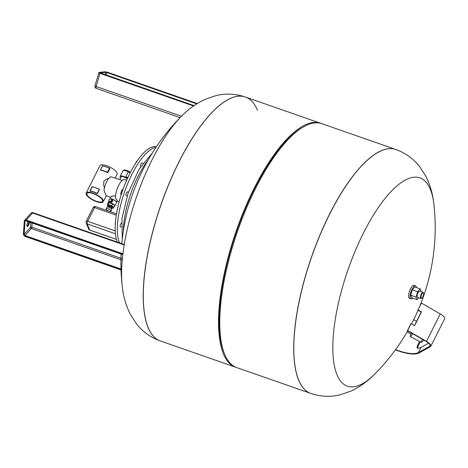 <?xml version="1.0" encoding="UTF-8"?>
<svg xmlns="http://www.w3.org/2000/svg" width="468" height="468" viewBox="0 0 468 468"><rect width="100%" height="100%" fill="white"/><g stroke="black" fill="none" stroke-linecap="round" stroke-linejoin="round"><path stroke-width="0.7" d="M29.396 222.084A2.732 0.936 -70.8 0 1 29.396 222.552A2.732 0.936 -70.8 0 1 28.554 225.324A2.732 0.936 -70.8 0 1 27.243 226.512A2.732 0.936 -70.8 0 1 26.892 225.319A2.732 0.936 -70.8 0 1 28.32 221.703M26.963 226.161A2.732 0.936 109.2 0 0 28.671 222.3A2.732 0.936 109.2 0 0 28.671 221.826M92.962 193.161A9.576 3.223 26.7 0 1 103.276 201.708A9.576 3.223 26.7 0 1 96.478 201.649A9.576 3.223 26.7 0 1 86.165 193.103A9.576 3.223 26.7 0 1 92.962 193.161M115.216 177.969L117.07 174.289A9.576 3.223 -153.3 0 0 106.757 165.736A9.576 3.223 -153.3 0 0 99.959 165.684L86.165 193.103M100.573 169.749L102.527 165.824L106.195 166.854A9.576 3.223 26.7 0 1 107.64 167.404A9.576 3.223 26.7 0 1 107.932 167.532M109.699 168.386L109.845 168.743L109.699 168.386M109.892 168.685L107.909 172.628L107.511 172.423L109.541 168.223L109.892 168.685M107.927 172.557L107.558 172.645M109.623 168.123L107.851 167.632L109.541 168.223L107.564 172.16L105.867 171.575L107.622 172.698A9.576 3.223 -153.3 0 0 105.821 171.832A9.576 3.223 -153.3 0 0 104.042 171.136A9.576 3.223 -153.3 0 0 102.334 170.621L100.55 169.767L102.779 165.725L100.55 169.767L100.667 170.235M90.055 190.657L92.015 186.732L95.677 187.762A9.576 3.223 26.7 0 1 97.128 188.317A9.576 3.223 26.7 0 1 97.42 188.44L99.245 189.283L97.262 193.225L95.302 192.74A9.576 3.223 -153.3 0 0 93.524 192.044A9.576 3.223 -153.3 0 0 91.816 191.529L90.031 190.675L92.26 186.633L93.928 187.223M99.181 189.294L99.327 189.651L99.181 189.294M99.374 189.593L97.391 193.536L99.374 189.593M97.408 193.465L97.04 193.553M97.11 193.606A9.576 3.223 -153.3 0 0 95.302 192.74L97.11 193.606M104.417 188.037L103.592 184.708L103.861 181.227L106.429 179.069L108.828 178.337M106.09 195.419L104.019 190.417A9.881 3.381 -70.8 0 1 106.675 181.707A9.881 3.381 -70.8 0 1 110.887 176.764L121.072 180.016M110.822 197.367L106.259 195.776L103.276 201.708M122.189 180.402L121.2 180.057M126.629 180.332L124.535 179.601A11.407 3.902 109.2 0 0 118.427 185.849A11.407 3.902 109.2 0 0 115.578 198.368L117.216 200.415L116.567 202.27M110.425 198.865A3.668 1.234 26.7 0 1 112.513 199.198A3.668 1.234 26.7 0 1 116.444 201.954A3.668 1.234 26.7 0 1 116.485 202.077M110.062 198.877L111.372 196.273L114.239 195.776L115.537 196.455M127.202 179.033A3.668 1.234 -153.3 0 0 123.722 176.916A3.668 1.234 -153.3 0 0 121.118 176.892L119.779 179.56M108.67 207.172A2.346 0.79 26.7 0 1 107.956 206.37A2.346 0.79 26.7 0 1 107.938 206.043L108.283 205.358A2.346 0.79 26.7 0 1 110.343 205.522A2.346 0.79 26.7 0 1 112.455 207.131A2.346 0.79 26.7 0 1 112.472 207.464L112.127 208.149A2.346 0.79 26.7 0 1 110.781 208.237M107.938 206.043A2.346 0.79 26.7 0 1 109.998 206.207A2.346 0.79 26.7 0 1 112.115 207.821A2.346 0.79 26.7 0 1 112.127 208.149M108.986 206.727A1.182 0.398 26.7 0 1 108.98 206.564A1.182 0.398 26.7 0 1 110.015 206.645A1.182 0.398 26.7 0 1 111.08 207.459A1.182 0.398 26.7 0 1 111.091 207.628L110.758 208.283M106.236 208.751L106.979 207.277A2.65 0.889 26.7 0 1 109.301 207.464A2.65 0.889 26.7 0 1 111.694 209.284A2.65 0.889 26.7 0 1 111.712 209.658L110.969 211.132A2.65 0.889 26.7 0 1 108.646 210.945A2.65 0.889 26.7 0 1 106.254 209.12A2.65 0.889 26.7 0 1 106.236 208.751A2.65 0.889 26.7 0 1 108.558 208.939A2.65 0.889 26.7 0 1 110.951 210.758A2.65 0.889 26.7 0 1 110.969 211.132M111.53 199.239A1.591 1.486 126.3 0 1 112.378 201.211A1.591 1.486 126.3 0 1 109.728 201.702M110.483 198.877L110.887 198.941A1.527 1.427 126.3 0 1 111.91 200.889A1.527 1.427 126.3 0 1 109.249 201.17L109.062 200.807A1.322 1.24 126.3 0 1 110.676 198.923A1.322 1.24 126.3 0 1 111.372 200.561A1.322 1.24 126.3 0 1 109.062 200.807M127.735 177.869A4.785 1.615 -153.3 0 0 125.88 176.635A22.821 7.687 -153.3 0 0 127.828 177.659M127.413 178.571A4.785 1.615 -153.3 0 0 123.517 176.418A4.785 1.615 -153.3 0 0 120.118 176.389A4.785 1.615 -153.3 0 0 120.65 177.822M110.635 198.9A3.873 1.305 26.7 0 1 114.116 200.052A3.873 1.305 26.7 0 1 116.538 202.194A3.873 1.305 26.7 0 1 116.55 202.749L114.689 206.113A3.715 1.252 -153.3 0 0 114.672 205.575A3.715 1.252 -153.3 0 0 110.694 202.779A3.715 1.252 -153.3 0 0 108.049 202.773A3.715 1.252 -153.3 0 0 108.079 203.276M112.46 200.327A1.223 1.141 126.3 0 1 112.753 201.129L110.98 202.188M96.309 201.234A8.64 2.907 26.7 0 1 87.007 193.524A8.64 2.907 26.7 0 1 93.138 193.576A8.64 2.907 26.7 0 1 102.439 201.287A8.64 2.907 26.7 0 1 96.309 201.234M107.915 206.136A3.463 1.164 26.7 0 1 107.283 204.855L108.196 203.036A3.463 1.164 26.7 0 1 109.026 202.72L112.513 203.937A3.463 1.164 26.7 0 1 114.385 206.148L113.472 207.968A3.463 1.164 26.7 0 1 112.648 208.283L112.144 208.108M99.105 189.031L97.443 188.434L99.38 189.441M93.852 187.323L93.974 187.241A9.576 3.223 26.7 0 1 94.325 187.335A9.576 3.223 26.7 0 1 95.677 187.762L97.338 188.54M95.355 192.483L91.868 191.266M104.364 166.415L104.487 166.333A9.576 3.223 26.7 0 1 104.844 166.427A9.576 3.223 26.7 0 1 106.195 166.854L107.851 167.632M105.867 171.575L102.381 170.358M102.334 170.621A9.576 3.223 -153.3 0 0 100.755 170.299L102.334 170.621M91.816 191.529A9.576 3.223 -153.3 0 0 90.242 191.207L91.816 191.529M112.513 203.937L111.6 205.75L108.114 204.534L109.026 202.72M111.6 205.75A3.463 1.164 26.7 0 1 113.472 207.968M107.283 204.855A3.463 1.164 26.7 0 1 108.114 204.534M121.206 227.115L120.411 226.84A2.036 0.696 -70.8 0 1 120.141 226.149A2.036 0.696 -70.8 0 1 121.428 223.06M127.144 195.993L126.22 195.671A2.036 0.696 -70.8 0 1 126.22 193.571A2.036 0.696 -70.8 0 1 127.565 191.827L128.454 192.137M140.605 166.713A2.036 0.696 -70.8 0 1 140.581 165.222A2.036 0.696 -70.8 0 1 141.389 163.402A2.036 0.696 -70.8 0 1 142.079 162.969L142.933 163.268M136.328 162.191L136.03 162.086L135.819 162.963M137.931 159.857L136.03 162.086M121.469 193.939L120.726 193.682L121.072 195.179M122.68 190.377L121.932 190.119L120.726 193.682M123.166 189.025L121.932 190.119M115.175 226.728L115.298 224.026M115.339 223.376L115.081 223.956M155.938 147.397A52.972 18.117 109.2 0 0 126.12 187.668A52.972 18.117 109.2 0 0 119.621 242.886M156.382 146.724A52.972 18.117 109.2 0 0 125.289 183.514A52.972 18.117 109.2 0 0 117.45 242.131M257.499 110.331A129.168 44.179 109.2 0 0 245.378 97.022A129.168 44.179 109.2 0 0 169.586 182.461A129.168 44.179 109.2 0 0 148.204 327.647A129.168 44.179 109.2 0 0 160.331 340.961A129.168 44.179 -70.8 0 1 148.204 327.647A129.168 44.179 -70.8 0 1 169.586 182.461A129.168 44.179 -70.8 0 1 245.378 97.022L245.29 96.987A129.168 44.179 109.2 0 0 179.063 161.671A129.168 44.179 109.2 0 0 148.116 327.618A129.168 44.179 109.2 0 0 160.243 340.926A129.168 44.179 109.2 0 0 160.284 340.944M121.791 243.647A207.406 207.406 0 0 1 181.385 116.345L181.385 116.345A110.278 37.715 109.2 0 0 152.211 159.483A110.278 37.715 109.2 0 0 122.224 286.036L122.224 286.036C123.178 295.893 125.869 305.294 130.297 314.244L136.574 323.973C142.687 331.742 150.579 337.393 160.243 340.926L235.533 367.175A129.168 44.179 -70.8 0 1 223.411 353.866A129.168 44.179 -70.8 0 1 244.787 208.681A129.168 44.179 -70.8 0 1 320.58 123.236A129.168 44.179 -70.8 0 1 321.206 123.476M310.781 393.412A129.168 44.179 -70.8 0 1 310.74 393.395L236.802 367.62A129.168 44.179 -70.8 0 1 224.675 354.305A129.168 44.179 -70.8 0 1 224.535 353.96L223.874 352.322A127.741 43.694 -70.8 0 1 236.802 230.823A127.741 43.694 -70.8 0 1 302.211 127.624L303.744 126.752A129.168 44.179 -70.8 0 1 321.844 123.681L395.782 149.456A129.168 44.179 -70.8 0 1 395.829 149.473M224.535 353.96A129.168 44.179 -70.8 0 1 237.609 231.104A129.168 44.179 -70.8 0 1 303.744 126.752M298.613 380.086A129.168 44.179 -70.8 0 1 319.995 234.901A129.168 44.179 -70.8 0 1 395.782 149.456A129.168 44.179 -70.8 0 0 319.995 234.901A129.168 44.179 -70.8 0 0 298.613 380.086A129.168 44.179 -70.8 0 0 310.74 393.395A129.168 44.179 -70.8 0 1 298.613 380.086M236.17 367.386A129.168 44.179 -70.8 0 1 235.533 367.175M395.87 149.491A129.168 44.179 -70.8 0 0 329.642 214.168A129.168 44.179 -70.8 0 0 298.701 380.115A129.168 44.179 -70.8 0 0 310.828 393.424C320.598 396.665 330.291 397.145 339.903 394.863L350.871 391.149C359.904 386.89 367.854 381.198 374.733 374.072L374.733 374.072A110.278 37.715 -70.8 0 1 337.007 374.792A110.278 37.715 -70.8 0 1 363.425 233.117A110.278 37.715 -70.8 0 1 433.894 204.381L433.894 204.381C432.935 194.501 430.232 185.082 425.792 176.12L419.492 166.386C413.384 158.646 405.51 153.013 395.87 149.491L395.782 149.456M420.188 341.88L418.047 346.144L417.719 348.303M428.577 343.196L421.13 347.338A31.374 10.565 26.7 0 1 417.942 348.303L417.386 348.174M417.942 348.303C416.941 348.245 416.795 347.379 417.491 345.7L419.58 341.552M395.565 349.637A31.374 10.565 -153.3 0 0 418.544 352.474L429.712 346.267A6.517 2.194 -153.3 0 0 430.08 345.905A6.517 2.194 -153.3 0 0 426.231 341.546L407.4 330.648L410.851 323.792M430.806 346.267L444.6 318.848A7.336 2.469 -153.3 0 0 440.265 313.946L421.44 303.048L417.994 309.904L421.475 311.916L414.578 325.629L411.097 323.61L407.651 330.466L426.477 341.365A7.336 2.469 26.7 0 1 430.806 346.267A7.336 2.469 26.7 0 1 430.396 346.677L419.229 352.89A32.193 10.84 26.7 0 1 395.396 349.871M417.748 310.079L421.223 312.097L414.455 325.558M422.557 339.417A12.63 1.053 118.4 0 1 420.387 341.985A12.63 1.053 118.4 0 1 420.369 341.979L421.615 342.278A12.303 1.024 -61.6 0 0 423.575 340.008M411.454 332.994A12.63 1.053 -61.6 0 0 410.366 336.568A12.63 1.053 -61.6 0 0 412.735 333.737M412.77 298.081A6.926 2.369 -70.8 0 1 410.998 298.894L409.553 298.391A6.926 2.369 -70.8 0 1 408.903 297.677A6.926 2.369 -70.8 0 1 410.05 289.891A6.926 2.369 -70.8 0 1 414.116 285.304L415.561 285.813A6.926 2.369 -70.8 0 1 416.21 286.527A6.926 2.369 -70.8 0 1 416.444 287.551M410.998 298.894A6.926 2.369 -70.8 0 1 410.348 298.18A6.926 2.369 -70.8 0 1 411.495 290.394A6.926 2.369 -70.8 0 1 415.561 285.813M423.031 292.301L419.702 291.137A3.258 1.117 109.2 0 0 417.789 293.296A3.258 1.117 109.2 0 0 417.251 296.958A3.258 1.117 109.2 0 0 417.555 297.297L420.884 298.455A3.258 1.117 -70.8 0 1 420.58 298.122A3.258 1.117 -70.8 0 1 421.118 294.454A3.258 1.117 -70.8 0 1 423.031 292.301A3.258 1.117 -70.8 0 1 423.335 292.635A3.258 1.117 -70.8 0 1 423.341 292.646A3.258 1.117 -70.8 0 1 423.341 292.652L423.528 293.114A2.855 0.977 -70.8 0 1 423.528 293.114A2.855 0.977 -70.8 0 1 423.242 295.823A2.855 0.977 -70.8 0 1 421.779 298.128A2.855 0.977 -70.8 0 1 421.112 297.905A2.855 0.977 -70.8 0 1 421.797 294.237A2.855 0.977 -70.8 0 1 423.528 293.103M418.766 297.718L417.082 299.584L416.046 297.081L417.596 291.716L420.182 288.85L421.136 291.64M417.082 299.584L411.729 297.718L410.693 295.214L412.244 289.85L417.596 291.716M410.693 295.214L416.046 297.081M412.244 289.85L414.829 286.989L420.182 288.85M421.779 298.128L421.34 298.379A3.258 1.117 -70.8 0 1 420.884 298.455M100.187 72.903L194.062 105.628L99.508 72.598L99.585 72.938M99.666 72.686A0.409 0.38 -95.6 0 0 99.409 72.394L100.146 72.885M100.099 72.862L105.698 72.312L106.979 72.587L107.242 72.189L105.446 71.797L107.5 72.242L197.25 103.533L107.5 72.242M105.043 74.587L105.698 72.312A0.409 0.38 -95.6 0 0 105.446 71.797A0.409 0.38 84.4 0 0 105.294 71.779L107.541 72.259M107.242 72.189L197.215 103.557M106.277 75.02L106.979 72.587L196.712 103.873M99.257 72.376L98.789 72.721A2.036 0.298 16.1 0 0 99.988 73.359L100.251 72.955L99.409 72.394A0.409 0.38 84.4 0 0 99.257 72.376L105.294 71.779M100.251 72.955L194.033 105.651M98.789 72.721L94.981 85.884A2.036 0.298 16.1 0 0 96.186 86.522L99.988 73.359L193.559 105.979M96.379 88.388A2.036 0.696 -70.8 0 1 96.268 88.376A2.036 0.696 -70.8 0 1 96.186 86.522L181.473 116.257M89.838 230.098L116.438 239.37M115.403 233.754L87.206 223.92L89.745 230.069A2.036 1.79 157.5 0 1 88.727 229.133L86.182 222.99A2.036 1.79 157.5 0 0 87.206 223.92A2.036 0.696 -70.8 0 1 87.692 221.305L94.589 207.593A2.036 0.684 -153.3 0 0 93.144 207.581L86.247 221.294A2.036 0.684 26.7 0 1 87.692 221.305L115.204 230.899M116.286 215.163L94.589 207.593A2.036 0.696 -70.8 0 1 95.63 206.575A2.036 2.036 0 0 0 93.144 207.581M121.68 269.252L25.02 235.55L24.81 236.083L121.657 269.849M30.829 222.581L30.514 227.395A1.018 0.743 42.1 0 0 31.368 228.53L25.02 235.55A1.018 0.743 42.1 0 1 24.166 234.415L23.622 234.497A1.427 1.041 -137.9 0 0 24.81 236.083M25.986 220.797L25.816 220.674A1.427 1.041 -137.9 0 0 24.476 221.382A1.632 1.188 42.1 0 1 26.009 220.574L122.85 254.335M122.242 260.214L31.368 228.53A1.018 0.351 109.2 0 0 31.888 227.196A1.018 0.603 -176.3 0 0 30.514 227.395L24.166 234.415L25.026 221.3L24.26 221.148L24.599 220.311A2.036 1.486 -137.9 0 0 24.301 221.048L23.622 234.497A1.632 1.188 42.1 0 0 24.98 236.311L121.651 270.018M25.483 220.797L25.026 221.3A1.018 0.743 42.1 0 1 25.816 220.75M25.816 220.674L122.832 254.498M26.009 220.574L26.22 220.036L122.92 253.755M124.178 244.957L32.567 213.016L26.22 220.036A2.036 1.486 -137.9 0 0 24.599 220.311L30.946 213.291A2.036 1.486 -137.9 0 1 32.567 213.016A2.036 0.696 -70.8 0 1 33.129 212.735A2.036 2.036 0 0 0 30.946 213.291M24.289 221.253L23.4 234.263L24.98 236.311M25.143 236.434L121.651 270.176M122.376 258.74L31.888 227.196L32.157 223.043M130.168 172.821A22.821 7.687 -153.3 0 1 128.291 171.838L128.536 171.2C125.365 169.679 123.482 169.58 122.873 170.908A4.785 1.615 26.7 0 1 126.272 170.937A4.785 1.615 26.7 0 1 128.291 171.838L125.88 176.635M108.108 203.211A3.51 1.182 26.7 0 1 110.647 203.036A3.51 1.182 26.7 0 1 114.408 205.68A3.51 1.182 26.7 0 1 114.297 206.324M114.268 206.388A3.715 1.252 -153.3 0 0 114.689 206.113L114.233 206.452M104.44 166.315L104.844 166.427M130.478 172.218L128.478 171.241M123.382 230.812A52.972 18.117 -70.8 0 1 147.958 160.319M245.331 97.005A129.168 44.179 109.2 0 0 245.29 96.987C235.544 93.758 225.874 93.272 216.28 95.542L205.3 99.245C196.244 103.504 188.271 109.208 181.385 116.345M417.491 345.7L418.047 346.144M421.13 347.338L418.544 352.474M426.477 341.365L440.265 313.946M429.712 346.267L430.156 345.39M94.981 85.884A2.036 2.036 0 0 0 96.268 88.376L180.145 117.614M88.727 229.133L89.786 230.11L116.444 239.405M86.247 221.294A2.036 2.036 0 0 0 86.182 222.99M95.63 206.575L116.503 213.853M122.815 254.65L25.869 220.855L25.173 220.931M33.129 212.735L124.254 244.501M108.646 207.219L108.98 206.564M108.044 203.34L109.003 200.667M97.443 188.434L97.128 188.317M94.325 187.335L92.015 186.732L90.148 191.143M109.892 168.533L107.64 167.404M120.118 176.389L122.873 170.908M117.111 201.181L119.118 201.878M152.235 153.13L139.189 168.995L128.168 192.951L121.908 218.568L122.259 239.101M121.089 254.048A207.406 207.406 0 0 0 121.007 269.012M121.036 269.96A207.406 207.406 0 0 0 122.224 286.036M320.58 123.236L245.378 97.022M374.733 374.072A207.406 207.406 0 0 0 407.733 330.841M411.553 323.874A207.406 207.406 0 0 0 418.059 310.261M420.083 305.434A207.406 207.406 0 0 0 433.894 204.381M407.154 331.841L410.992 334.094M410.366 336.568L420.369 341.979M413.671 319.708L416.602 321.294"/></g></svg>
